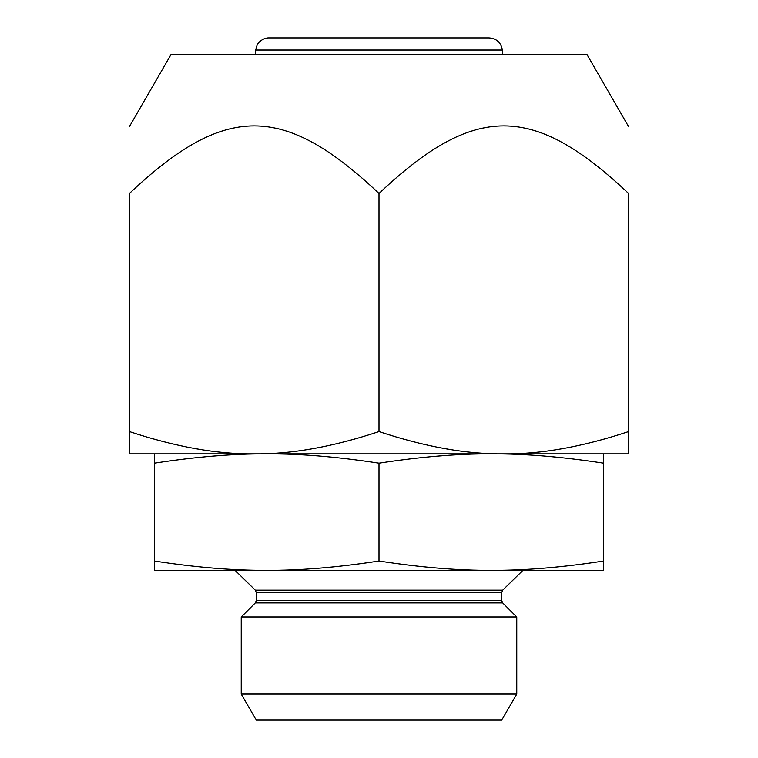 <?xml version="1.0" encoding="UTF-8"?>
<svg xmlns="http://www.w3.org/2000/svg" width="758" height="758" viewBox="0 0 758 758"><rect width="100%" height="100%" fill="white"/><g stroke="black" fill="none" stroke-linecap="round" stroke-linejoin="round"><path stroke-width="1.14" d="M489.109 37.9C496.651 38.535 501.076 42.581 502.374 50.037L255.626 50.037L257.18 44.874C256.176 45.764 261.074 37.758 268.891 37.9L489.109 37.9M502.687 602.942L255.313 602.942L241.233 617.021L516.766 617.021L502.687 602.942L501.711 600.582L501.711 592.548L502.715 590.169L522.925 570.348L491.317 570.348C524.631 570.528 562.066 567.429 603.624 561.034L603.624 453.871M628.581 126.586L586.986 54.538L171.014 54.538L129.419 126.586M129.419 431.586C175.591 446.879 217.195 454.307 254.205 453.871L129.419 453.871L129.419 193.461C129.419 103.363 129.419 103.363 129.419 193.461C129.419 103.363 129.419 103.363 129.419 193.461C224.851 103.363 283.558 103.363 379 193.461C474.442 103.363 533.149 103.363 628.581 193.461C628.581 103.363 628.581 103.363 628.581 193.461C628.581 103.363 628.581 103.363 628.581 193.461L628.581 453.871L503.795 453.871C540.805 454.307 582.409 446.879 628.581 431.586M154.376 453.871L154.376 561.034C195.934 567.429 233.369 570.528 266.683 570.348L603.624 570.348L603.624 561.034M154.376 561.034L154.376 570.348L266.683 570.348C299.997 570.528 337.433 567.429 379 561.034C420.567 567.429 458.003 570.528 491.317 570.348M502.715 590.169L255.285 590.169L235.075 570.348L266.683 570.348M256.289 720.1L501.711 720.1L516.766 694.015L241.233 694.015L256.289 720.1M516.766 617.021L516.766 694.015M379 431.586C425.181 446.879 466.776 454.307 503.795 453.871L254.205 453.871C291.224 454.307 332.819 446.879 379 431.586L379 193.461M154.376 463.185C195.934 456.799 233.369 453.691 266.683 453.871C299.997 453.691 337.433 456.799 379 463.185C420.567 456.799 458.003 453.691 491.317 453.871C524.631 453.691 562.066 456.799 603.624 463.185M379 561.034L379 463.185M501.711 592.548L256.289 592.548L256.289 600.582L501.711 600.582M255.285 590.169L256.289 592.548M256.289 600.582L255.313 602.942M255.626 50.037L255.228 54.538M502.374 50.037L502.772 54.538M241.233 617.021L241.233 694.015"/></g></svg>
